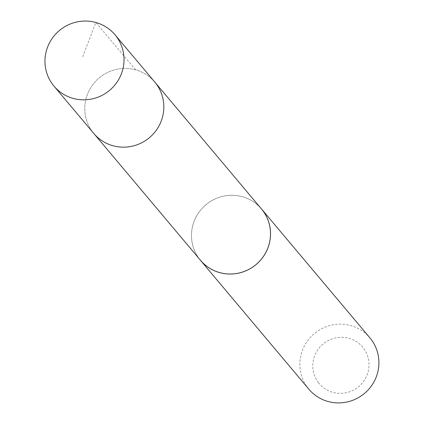 <?xml version="1.0" encoding="UTF-8"?>
<svg xmlns="http://www.w3.org/2000/svg" width="424" height="424" viewBox="0 0 424 424"><rect width="100%" height="100%" fill="white"/><g stroke="black" fill="none" stroke-linecap="round" stroke-linejoin="round"><path stroke-width="0.32" stroke-dasharray="2.12 1.59" d="M154.824 82.129A39.872 39.029 -40.1 0 0 99.184 77.921A39.872 39.029 -40.1 0 0 93.794 133.454A39.872 39.029 -40.1 0 1 99.184 77.921A39.872 39.029 -40.1 0 1 154.824 82.129M200.504 260.31A39.851 39.008 139.9 0 1 199.513 259.08A39.851 39.008 139.9 0 1 206.514 204.288A39.851 39.008 139.9 0 1 261.502 209.011M199.519 259.133A39.877 39.035 139.9 0 1 199.492 259.096A39.877 39.035 139.9 0 1 205.889 204.766A39.877 39.035 139.9 0 1 260.511 207.834M308.858 389.195A39.877 39.035 139.9 0 1 307.872 387.965A39.877 39.035 139.9 0 1 314.878 333.137A39.877 39.035 139.9 0 1 369.903 337.854M318.482 382.713A28.366 27.767 139.9 0 1 337.398 337.605A28.366 27.767 139.9 0 1 366.808 375.659A28.366 27.767 139.9 0 1 318.482 382.713M135.622 69.828L95.803 22.477L82.309 57.86"/><path stroke-width="0.64" d="M53.97 86.114L93.794 133.454A39.872 39.029 -40.1 0 0 148.808 138.166A39.872 39.029 -40.1 0 0 155.809 83.353A39.872 39.029 -40.1 0 0 154.824 82.129L261.502 209.011A39.851 39.008 139.9 0 1 262.483 210.23A39.851 39.008 139.9 0 1 255.487 265.016A39.851 39.008 139.9 0 1 200.504 260.31L93.794 133.454A39.872 39.029 -40.1 0 0 148.808 138.166A39.872 39.029 -40.1 0 0 155.809 83.353A39.872 39.029 -40.1 0 0 154.824 82.129L115.01 34.779A39.877 39.035 139.9 0 1 115.996 36.003A39.877 39.035 139.9 0 1 108.995 90.831A39.877 39.035 139.9 0 1 53.97 86.114A39.877 39.035 139.9 0 1 52.979 84.885A39.877 39.035 139.9 0 1 59.985 30.056A39.877 39.035 139.9 0 1 115.01 34.779M260.511 207.834A39.877 39.035 139.9 0 1 261.518 208.984A39.877 39.035 139.9 0 1 256.128 264.528A39.877 39.035 139.9 0 1 200.478 260.325A39.877 39.035 139.9 0 1 199.519 259.133M261.518 208.984L369.903 337.854A39.877 39.035 139.9 0 1 364.507 393.398A39.877 39.035 139.9 0 1 308.858 389.195L200.478 260.325"/></g></svg>

